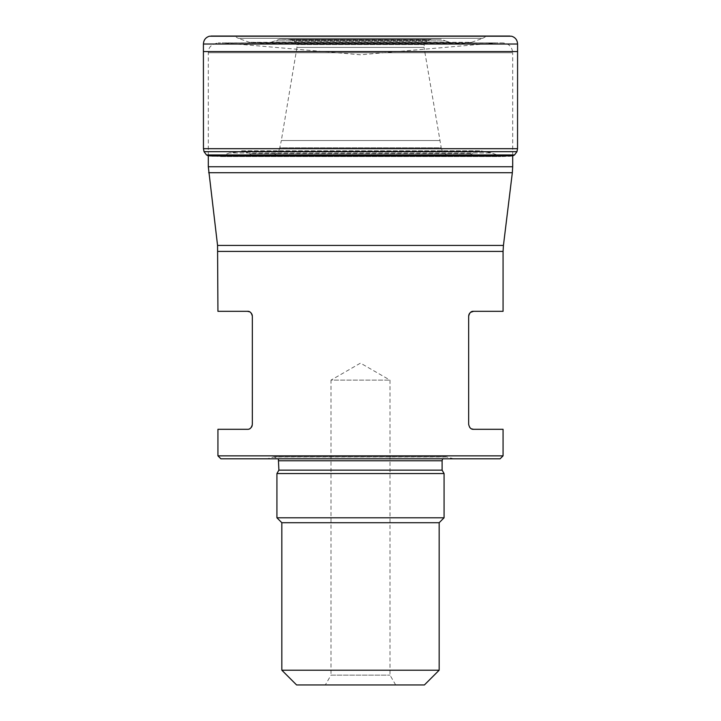 <?xml version="1.0" encoding="UTF-8"?>
<svg xmlns="http://www.w3.org/2000/svg" width="721" height="721" viewBox="0 0 721 721"><rect width="100%" height="100%" fill="white"/><g stroke="black" fill="none" stroke-linecap="round" stroke-linejoin="round"><path stroke-width="0.54" stroke-dasharray="3.6 2.7" d="M234.505 36.284L509.972 36.05L228.8 36.158L492.2 36.158L234.505 36.284L486.495 36.284L482.737 38.294L238.263 38.294L234.505 36.284M207.909 155.709L220.22 156.556L500.78 156.556L220.22 156.556L229.35 152.978L244.04 151.131L249.7 153.708L471.3 153.708L249.7 153.708L251.845 155.357L469.155 155.357L273.25 155.24C276.765 153.961 278.937 151.464 279.775 147.769L441.225 147.769L424.038 47.406L296.962 47.406L296.773 44.567L294.366 41.277L292.23 40.178L289.175 39.466L279.73 39.195L441.27 39.195L279.73 39.195L270.132 42.566L249.367 42.305L238.263 38.294L482.737 38.294L471.633 42.305L249.367 42.305L471.633 42.305L460.629 43.593L450.868 42.566L270.132 42.566L450.868 42.566L445.217 40.881L275.782 40.881L445.217 40.881L441.27 39.195L289.175 39.466L431.825 39.466L290.248 39.574L430.752 39.574L428.77 40.178L292.23 40.178L428.77 40.178L426.634 41.277L294.366 41.277L426.634 41.277L424.227 44.567L296.773 44.567L424.227 44.567L424.038 47.406L296.962 47.406L281.334 140.523L439.666 140.523L281.334 140.523L279.775 147.769L441.225 147.769C442.063 151.464 444.235 153.961 447.75 155.24L255.468 155.294L469.155 155.357L476.96 151.131L244.04 151.131L480.628 150.797L240.372 150.797L480.628 150.797L491.65 152.978L229.35 152.978L491.65 152.978L496.832 154.871L224.168 154.871L496.832 154.871L500.78 156.556L510.324 156.286L210.676 156.286L511.414 156.169L209.586 156.169L511.414 156.169L513.091 155.709L207.909 155.709M439.161 670.206L281.839 670.206M424.408 684.95L296.592 684.95M439.161 522.716L281.839 522.716M444.073 517.795L276.927 517.795M444.073 473.553L276.927 473.553M267.103 458.799L453.897 458.799L267.103 458.799L273.935 456.97L447.065 456.97L273.935 456.97L278.36 458.799M500.122 458.799L220.878 458.799M503.069 455.852L217.931 455.852M249.736 428.725L247.429 429.301L217.931 429.301M250.683 428.076L251.368 427.328M251.827 426.589L252.035 426.111M252.215 425.498L252.305 315.645M252.206 315.068L252.026 314.482M251.737 313.869L251.241 313.13M250.457 312.364L249.592 311.814M217.931 311.319L247.429 311.319M473.571 311.319L503.069 311.319M470.57 312.337L469.741 313.157M469.263 313.869L468.974 314.5M468.794 315.077L468.695 315.654M469.741 427.463L468.659 424.39L468.659 316.231M470.57 428.283L471.489 428.842M503.069 429.301L473.571 429.301M512.694 155.709L512.694 52.732L208.306 52.732L512.694 52.732C512.108 46.766 508.837 43.485 502.861 42.9L218.139 42.9L502.861 42.9M497.193 42.9L223.807 42.9L497.193 42.9L225.52 42.981L495.48 42.981L360.5 54.787L223.807 42.9M395.676 684.95L389.998 675.117L389.998 380.138L360.5 363.114L331.002 380.138L389.998 380.138L331.002 380.138L331.002 675.117L389.998 675.117L331.002 675.117L325.324 684.95L395.676 684.95L325.324 684.95M211.028 36.05L509.972 36.05M511.604 36.221L209.396 36.221M517.579 44.017L203.421 44.017M517.588 51.57L203.412 51.57M203.457 148.688L517.543 148.688M204.034 151.671L516.966 151.671M514.533 154.943L206.467 154.943M442.108 470.146L278.892 470.146M442.108 460.773L278.892 460.773M217.931 251.404L503.069 251.404M503.438 245.428L217.562 245.428M208.666 172.716L512.334 172.716M512.694 166.749L208.306 166.749M510.008 36.05L210.992 36.05M271.907 155.412L449.093 155.412L271.907 155.412M260.371 43.593L460.629 43.593L260.371 43.593M453.897 458.799L446.047 456.835L274.953 456.835L446.047 456.835L442.64 458.799M208.306 155.853L208.306 52.732C208.693 50.028 208.108 45.008 218.139 42.9"/><path stroke-width="1.08" d="M211.028 36.05L509.972 36.05L209.396 36.221C205.629 37.429 203.628 40.025 203.421 44.017L517.579 44.017L517.543 148.688L203.457 148.688L204.034 151.671L206.467 154.943L207.909 155.709L513.091 155.709L514.533 154.943L516.966 151.671L204.034 151.671M517.588 51.57L203.412 51.57L203.457 148.688M439.161 670.206L424.408 684.95L296.592 684.95L281.839 670.206L439.161 670.206L439.161 522.716L444.073 517.795L444.073 473.553L276.927 473.553L276.927 517.795L444.073 517.795M281.839 670.206L281.839 522.716L439.161 522.716M281.839 522.716L276.927 517.795M278.36 458.799L278.892 470.146L276.927 473.553M503.069 455.852L217.931 455.852L220.878 458.799L500.122 458.799L503.069 455.852L503.069 429.301L473.571 429.301C471.11 429.518 469.47 427.877 468.659 424.39L468.659 316.231C469.47 312.734 471.11 311.102 473.571 311.319L470.57 312.337M217.931 455.852L217.931 429.301L247.429 429.301C249.89 429.518 251.53 427.877 252.341 424.39L252.341 316.231C251.53 312.734 249.89 311.102 247.429 311.319L217.931 311.319L217.562 245.428L208.306 166.749L512.694 166.749L512.694 155.709M249.736 428.725L250.683 428.076M251.368 427.328L251.827 426.589M252.035 426.111L252.215 425.498M252.305 315.645L252.206 315.068M252.026 314.482L251.737 313.869M251.241 313.13L250.457 312.364M249.592 311.814L247.429 311.319M217.931 251.404L503.069 251.404L503.069 311.319L473.571 311.319M469.741 313.157L469.263 313.869M468.974 314.5L468.794 315.077M468.695 315.654L468.659 316.231M469.741 427.463L470.57 428.283M471.489 428.842L473.571 429.301M512.694 166.749L512.334 172.716L208.666 172.716M209.396 36.221L511.604 36.221L210.992 36.05M206.467 154.943L514.533 154.943M278.892 470.146L442.108 470.146L444.073 473.553M278.892 460.773L442.108 460.773L442.64 458.799M217.562 245.428L503.438 245.428L512.334 172.716M517.579 44.017C517.372 40.025 515.38 37.429 511.604 36.221M203.412 51.57L203.421 44.017M516.966 151.671L517.543 148.688M442.108 470.146L442.108 460.773M208.306 166.749L208.306 155.853M503.069 251.404L503.438 245.428"/></g></svg>
